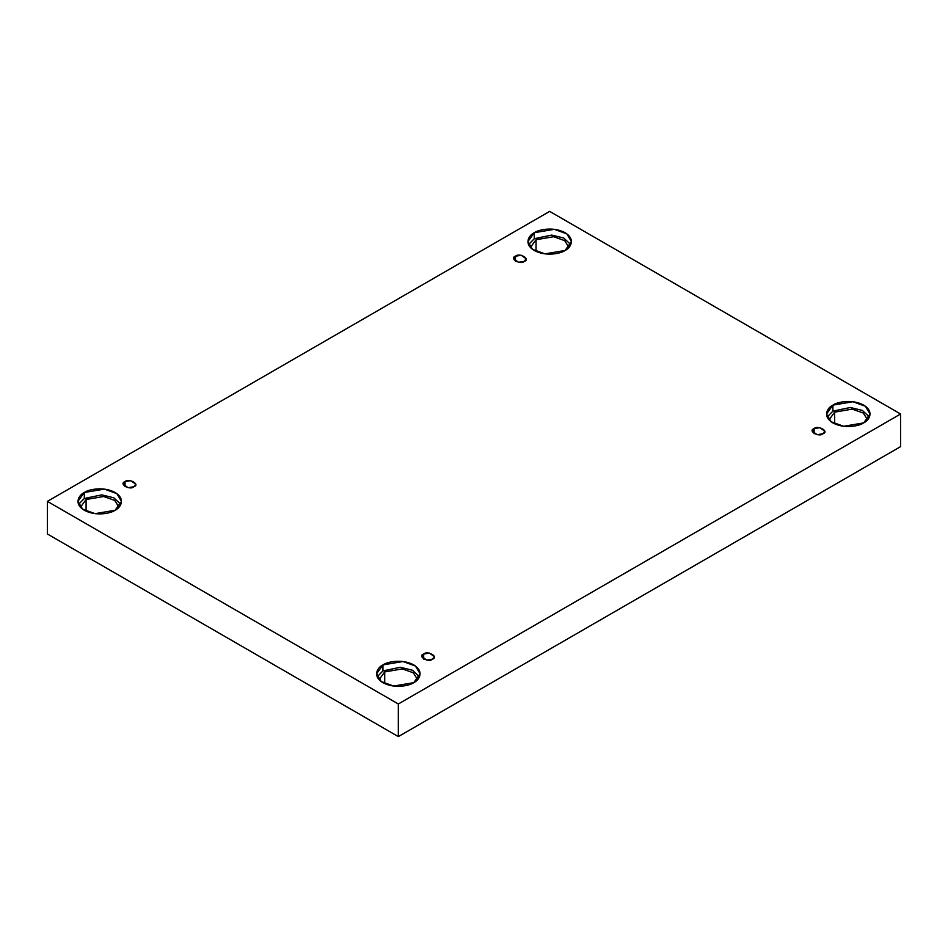 <?xml version="1.0" encoding="UTF-8"?>
<svg xmlns="http://www.w3.org/2000/svg" width="948" height="948" viewBox="0 0 948 948"><rect width="100%" height="100%" fill="white"/><g stroke="black" fill="none" stroke-linecap="round" stroke-linejoin="round"><path stroke-width="1.42" d="M515.487 256.233L513.662 258.78L518.568 262.3L524.315 261.328C520.642 265.262 508.685 258.354 515.487 256.233C519.16 252.298 531.129 259.207 524.315 261.328L526.14 258.78L521.234 255.261L515.487 256.233L515.487 261.328L515.487 256.233M125.053 481.643L123.228 484.191L128.134 487.71L133.881 486.739C130.208 490.673 118.251 483.764 125.053 481.643C128.727 477.709 140.695 484.618 133.881 486.739L135.718 484.191L130.812 480.672L125.053 481.643L125.053 486.739L125.053 481.643M423.685 654.049L421.86 656.597L426.766 660.128L432.513 659.156C428.84 663.079 416.871 656.17 423.685 654.049C427.358 650.127 439.315 657.035 432.513 659.156L434.338 656.597L429.432 653.077L423.685 654.049L423.685 659.156L423.685 654.049M814.119 428.638L812.282 431.186L817.188 434.705L822.947 433.734C819.273 437.668 807.305 430.759 814.119 428.638C817.792 424.704 829.749 431.613 822.947 433.734L824.772 431.186L819.866 427.666L814.119 428.638L814.119 433.734L814.119 428.638M84.325 492.498L77.949 501.374L82.583 509.123L95.061 513.65L115.099 510.261C111.212 513.212 95.926 516.707 84.325 510.261C73.15 503.566 79.205 494.738 84.325 492.498C88.211 489.535 103.498 486.04 115.099 492.498C126.274 499.193 120.218 508.021 115.099 510.261L121.463 501.374L116.841 493.635L104.363 489.109L84.325 492.498L84.325 498.494L84.325 492.498M78.577 504.372L84.325 498.494L78.577 504.372M86.09 499.513L80.45 507.216L86.09 499.513L86.09 511.173L86.09 499.513L103.688 496.491L114.732 500.414L118.974 507.216L114.732 500.414L103.688 496.491L86.09 499.513M534.281 232.71L527.906 241.598L532.527 249.336L545.017 253.863L565.055 250.473C561.169 253.436 545.882 256.932 534.281 250.473C523.106 243.778 529.162 234.95 534.281 232.71C538.168 229.76 553.454 226.264 565.055 232.71C576.23 239.406 570.175 248.234 565.055 250.473L571.419 241.598L566.797 233.848L554.319 229.321L534.281 232.71L534.281 238.718L534.281 232.71M528.534 244.596L534.281 238.718L528.534 244.596M536.047 239.737L530.406 247.44L536.047 239.737L536.047 251.398L536.047 239.737L553.644 236.716L564.688 240.638L568.93 247.44L564.688 240.638L553.644 236.716L536.047 239.737M832.901 405.128L826.538 414.003L831.159 421.753L843.637 426.28L863.675 422.891C859.789 425.842 844.502 429.337 832.901 422.891C821.726 416.196 827.782 407.367 832.901 405.128C836.788 402.165 852.074 398.67 863.675 405.128C874.85 411.823 868.795 420.651 863.675 422.891L870.051 414.003L865.417 406.265L852.939 401.739L832.901 405.128L832.901 411.124L832.901 405.128M827.166 417.001L832.901 411.124L827.166 417.001M834.667 412.143L829.026 419.846L834.667 412.143L834.667 423.803L834.667 412.143L852.264 409.121L863.308 413.044L867.55 419.846L863.308 413.044L852.264 409.121L834.667 412.143M382.945 664.904L376.581 673.791L381.203 681.529L393.681 686.056L413.719 682.667C409.832 685.617 394.546 689.125 382.945 682.667C371.77 675.971 377.825 667.143 382.945 664.904C386.831 661.953 402.118 658.445 413.719 664.904C424.894 671.599 418.838 680.427 413.719 682.667L420.094 673.791L415.473 666.041L402.983 661.514L382.945 664.904L382.945 670.9L382.945 664.904M377.209 676.789L382.945 670.9L377.209 676.789M384.71 671.919L379.07 679.633L384.71 671.919L384.71 683.579L384.71 671.919L402.319 668.909L413.352 672.819L417.594 679.633L413.352 672.819L402.319 668.909L384.71 671.919M398.338 736.608L900.6 446.627L900.6 414.003L398.338 703.985L398.338 736.608L398.338 703.985L47.4 501.374L549.662 211.392L900.6 414.003L900.6 446.627L398.338 736.608L47.4 533.997L47.4 501.374L47.4 533.997L398.338 736.608M398.338 703.985L900.6 414.003L549.662 211.392L47.4 501.374L398.338 703.985M419.466 676.789L412.416 670.212L400.364 667.274L382.945 670.9L400.364 667.274L412.416 670.212L419.466 676.789M869.423 417.001L862.372 410.425L850.32 407.498L832.901 411.124L850.32 407.498L862.372 410.425L869.423 417.001M570.791 244.596L563.752 238.019L551.7 235.092L534.281 238.718L551.7 235.092L563.752 238.019L570.791 244.596M120.834 504.372L113.796 497.795L101.744 494.868L84.325 498.494L101.744 494.868L113.796 497.795L120.834 504.372"/></g></svg>
